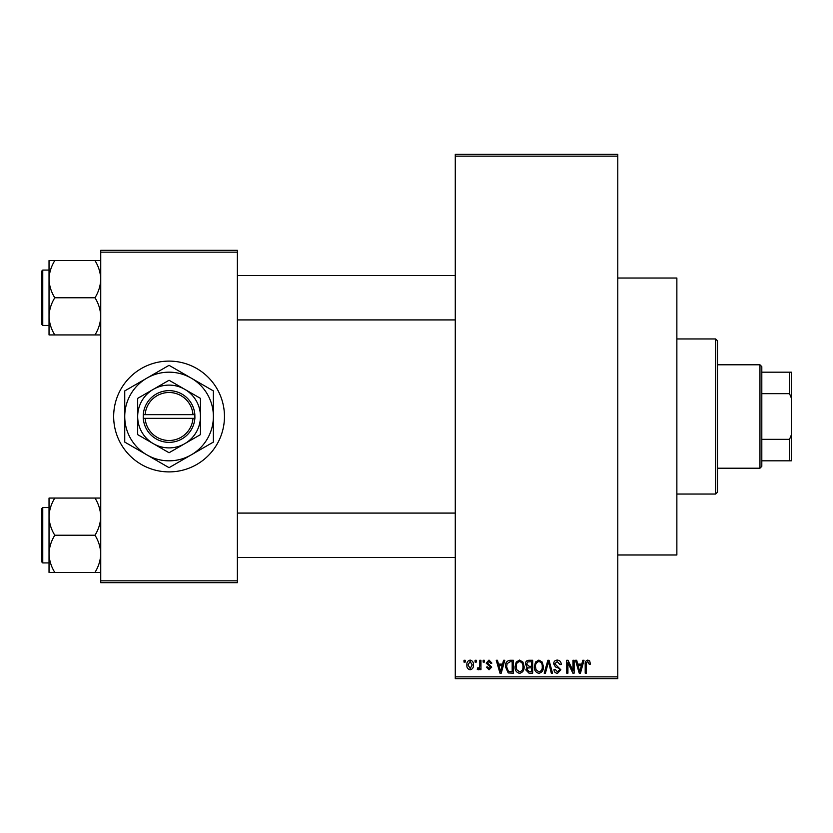<?xml version="1.0" encoding="UTF-8"?>
<svg xmlns="http://www.w3.org/2000/svg" width="833" height="833" viewBox="0 0 833 833"><rect width="100%" height="100%" fill="white"/><g stroke="black" fill="none" stroke-linecap="round" stroke-linejoin="round"><path stroke-width="1.25" d="M617.774 278.014L676.865 278.014L676.865 554.986L617.774 554.986M169.057 361.106A55.395 55.395 0 0 0 113.663 416.5A55.395 55.395 0 0 0 169.057 471.894A55.395 55.395 0 0 0 224.462 416.5A55.395 55.395 0 0 0 169.057 361.106M475.091 662.089L475.091 660.246L476.257 660.246L476.257 662.089L475.091 662.089M479.787 665.119L479.787 660.246L480.964 660.246L480.964 669.649L479.787 669.649L479.787 668.149L478.381 669.815L477.267 669.305L477.601 667.962L478.454 668.139L479.569 667.035L479.787 665.119M483.14 662.089L483.14 660.246L484.317 660.246L484.317 662.089L483.14 662.089M486.17 663.11L489.002 660.08L491.876 663.099L490.699 663.266L488.929 661.423L487.336 662.881L491.709 667.129L489.054 669.815L486.337 667.129L487.513 666.962L489.013 668.472L490.533 667.327L486.17 663.11M502.549 664.109L503.569 660.246L504.798 660.246L501.227 673.168L499.987 673.168L496.239 660.246L497.468 660.246L498.488 664.109L502.549 664.109M519.573 660.08L522.947 662.1L524.103 666.535C524.363 670.201 522.843 672.47 519.563 673.335C516.345 672.491 514.836 670.273 515.044 666.692L516.21 662.048L519.573 660.08M538.878 660.08L542.252 662.1L543.408 666.535C543.668 670.201 542.148 672.47 538.868 673.335C535.65 672.491 534.14 670.273 534.349 666.692L535.515 662.048L538.878 660.08M587.869 660.08L589.712 660.986L590.41 664.109L589.233 664.276L587.817 661.589L586.547 662.568L586.38 673.168L585.203 673.168L585.203 664.401C584.922 662.037 585.807 660.6 587.869 660.08M455.276 676.865L617.774 676.865L617.774 678.708L455.276 678.708L455.276 154.292L617.774 154.292L617.774 156.135L455.276 156.135M617.774 676.865L617.774 156.135M581.788 664.109L582.798 660.246L584.037 660.246L580.455 673.168L579.227 673.168L575.468 660.246L576.696 660.246L577.717 664.109L581.788 664.109M572.958 670.586L572.958 660.246L574.124 660.246L574.124 673.168L572.875 673.168L567.919 662.808L567.919 673.168L566.742 673.168L566.742 660.246L568.002 660.246L572.958 670.586M553.653 663.828C553.778 661.485 554.997 660.236 557.308 660.08C559.849 660.35 561.15 661.808 561.203 664.442L560.026 664.609L557.204 661.589L554.82 663.797L560.869 669.794L557.527 673.335C555.236 673.116 554.06 671.825 553.987 669.482L555.163 669.305L557.485 671.825L559.693 669.753L559.318 668.441L555.434 666.9L553.653 663.828M544.188 673.168L547.885 660.246L549.03 660.246L552.518 673.168L551.3 673.168L548.53 661.756L545.428 673.168L544.188 673.168M525.446 664.036C525.467 661.61 526.664 660.35 529.028 660.246L532.662 660.246L532.662 673.168L529.017 673.168L525.779 669.919L527.05 667.212L525.446 664.036M505.475 666.775C505.162 663.099 506.641 660.923 509.921 660.246L513.357 660.246L513.357 673.168L508.213 672.929L505.475 666.775M466.865 665.046C466.636 662.35 467.729 660.694 470.135 660.08C472.509 660.684 473.602 662.297 473.404 664.942C473.613 667.597 472.519 669.222 470.135 669.815C467.782 669.232 466.688 667.639 466.865 665.046M464.002 662.089L464.002 660.246L465.178 660.246L465.178 662.089L464.002 662.089M100.741 250.306L237.384 250.306L237.384 252.16L100.741 252.16L100.741 250.306M237.384 580.84L237.384 582.694L100.741 582.694L100.741 580.84L237.384 580.84L237.384 252.16M100.741 580.84L100.741 252.16M580.289 669.378L581.392 665.619L578.123 665.619L579.747 671.825L580.289 669.378M538.857 671.825C541.377 671.138 542.502 669.368 542.231 666.515C542.398 663.859 541.273 662.214 538.889 661.589C536.431 662.256 535.307 663.974 535.515 666.733L536.015 669.659L538.857 671.825M531.485 671.658L531.485 667.795L528.049 667.92L526.956 669.711L529.444 671.658L531.485 671.658M531.485 666.285L531.485 661.756L527.778 661.923L526.623 664.026L529.174 666.285L531.485 666.285M519.553 671.825C522.072 671.138 523.197 669.368 522.926 666.515C523.093 663.859 521.968 662.214 519.584 661.589C517.116 662.256 516.002 663.974 516.21 666.733L516.71 669.659L519.553 671.825M512.18 671.658L512.18 661.756L510.067 661.756L507.12 663.641L506.641 666.796L508.432 671.398L512.18 671.658M501.06 669.378L502.153 665.619L498.884 665.619L500.518 671.825L501.06 669.378M470.166 668.472L472.228 664.953L470.104 661.423L468.031 664.953L470.166 668.472M715.641 494.052L715.641 338.948L717.484 340.791L717.484 492.209L715.641 494.052L676.865 494.052M715.641 338.948L676.865 338.948M49.032 516.647L49.032 553.82C49.251 547.291 51.167 541.096 54.791 535.234C51.188 529.444 49.272 523.249 49.032 516.647C49.251 510.129 51.167 503.934 54.791 498.072L49.032 498.072L49.032 516.647M42.754 562.931L41.65 561.827L41.65 508.64L42.754 507.536L42.754 562.931L49.032 562.931M100.741 498.072L94.993 498.072C98.586 503.85 100.501 510.046 100.741 516.647C100.522 523.176 98.606 529.371 94.993 535.234L54.791 535.234M94.993 498.072L54.791 498.072M94.993 535.234C98.586 541.023 100.501 547.208 100.741 553.82C100.522 560.338 98.606 566.534 94.993 572.396L54.791 572.396C51.188 566.617 49.272 560.422 49.032 553.82L49.032 572.396L54.791 572.396M94.993 572.396L100.741 572.396M759.956 364.792L761.81 366.645L761.81 466.355L759.956 468.208L759.956 364.792L717.484 364.792M761.81 372.184L791.35 372.184L791.35 460.816L789.507 460.816L789.507 439.345L791.35 434.961M761.81 439.345L789.507 439.345M791.35 398.039L789.507 393.655L789.507 372.184M761.81 393.655L789.507 393.655M761.81 460.816L789.507 460.816M100.741 260.604L94.993 260.604C98.586 266.383 100.501 272.578 100.741 279.18C100.522 285.709 98.606 291.904 94.993 297.766C98.586 303.556 100.501 309.751 100.741 316.353C100.522 322.871 98.606 329.066 94.993 334.928L54.791 334.928C51.188 329.15 49.272 322.954 49.032 316.353C49.251 309.824 51.167 303.629 54.791 297.766C51.188 291.977 49.272 285.792 49.032 279.18C49.251 272.662 51.167 266.466 54.791 260.604L49.032 260.604L49.032 334.928L54.791 334.928M41.65 324.36L41.65 271.173L42.754 270.069L42.754 325.464L41.65 324.36M94.993 260.604L54.791 260.604M94.993 297.766L54.791 297.766M94.993 334.928L100.741 334.928M145.129 418.343L194.912 418.343L194.849 414.657A25.854 25.854 0 0 0 169.057 390.646A25.854 25.854 0 0 0 143.276 414.657L143.214 418.343L145.129 418.343A24.001 24.001 0 0 0 169.057 440.501A24.001 24.001 0 0 0 192.996 418.343M143.276 418.343A25.854 25.854 0 0 0 169.057 442.354A25.854 25.854 0 0 0 194.849 418.343M200.451 398.372L169.057 380.254L137.674 398.372L137.674 434.628L169.057 452.746L200.451 434.628L200.451 398.372M137.674 398.372L137.674 434.628M191.226 454.88A44.316 44.316 0 0 0 191.226 378.12A44.316 44.316 0 0 0 124.742 416.5A44.316 44.316 0 0 0 191.226 454.88L213.383 442.084L213.383 390.916L169.057 365.323L124.742 390.916L124.742 442.084L169.057 467.677L191.226 454.88M184.759 443.687A31.394 31.394 0 0 0 184.759 389.313A31.394 31.394 0 0 0 137.674 416.5A31.394 31.394 0 0 0 184.759 443.687M194.849 414.657L143.276 414.657M192.996 414.657A24.001 24.001 0 0 0 169.057 392.499A24.001 24.001 0 0 0 145.129 414.657M42.754 507.536L49.032 507.536M455.276 557.392L237.384 557.392M455.276 513.076L237.384 513.076M237.384 275.608L455.276 275.608M237.384 319.924L455.276 319.924M759.956 468.208L717.484 468.208M42.754 325.464L49.032 325.464M42.754 270.069L49.032 270.069"/></g></svg>
